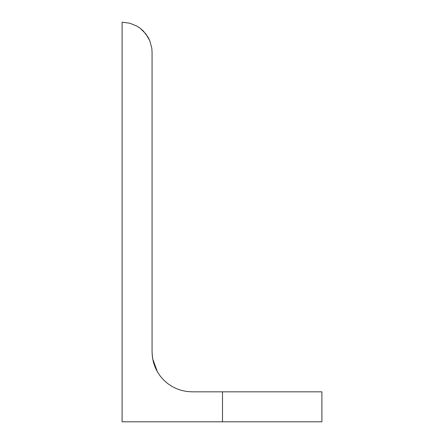 <?xml version="1.0" encoding="UTF-8"?>
<svg xmlns="http://www.w3.org/2000/svg" width="444" height="444" viewBox="0 0 444 444"><rect width="100%" height="100%" fill="white"/><g stroke="black" fill="none" stroke-linecap="round" stroke-linejoin="round"><path stroke-width="0.67" d="M321.9 391.83L321.9 421.8L321.9 391.83L222.5 391.83L321.9 391.83M143.29 30.98L148.057 37.185L149.789 40.704L151.815 48.257L152.07 52.17L152.07 351.87L152.392 356.921L152.07 351.87L152.414 357.087L153.43 362.21L155.111 367.16L157.426 371.85L160.328 376.196L157.426 371.85L155.111 367.16L153.43 362.21L152.414 357.087L152.07 351.87L152.07 52.17L151.815 48.257L149.789 40.704L145.876 33.927L140.343 28.394L143.29 30.98M176.74 388.789L181.69 390.47L176.74 388.789L172.05 386.474L167.704 383.572L163.775 380.125L160.328 376.196L163.775 380.125L167.704 383.572L172.05 386.474L176.74 388.789L181.69 390.47L186.813 391.486L192.03 391.83L222.5 391.83L192.03 391.83L186.813 391.486L192.03 391.83M153.857 363.68L153.43 362.21M152.647 358.624L152.703 358.957M156.849 370.818L155.272 367.549M157.442 371.883L157.648 372.233M155.05 367.016L153.247 361.488L152.403 357.004M152.092 353.119L152.669 358.763M152.681 358.819L157.392 371.795M122.1 22.2L129.859 23.221L137.085 26.213L140.343 28.394L137.085 26.213L129.859 23.221L122.1 22.2L122.1 421.8L222.5 421.8L222.5 391.83L222.5 421.8L321.9 421.8L122.1 421.8L122.1 22.2M186.813 391.486L181.69 390.47M167.704 383.572L163.775 380.125L160.328 376.196L157.426 371.85"/></g></svg>
